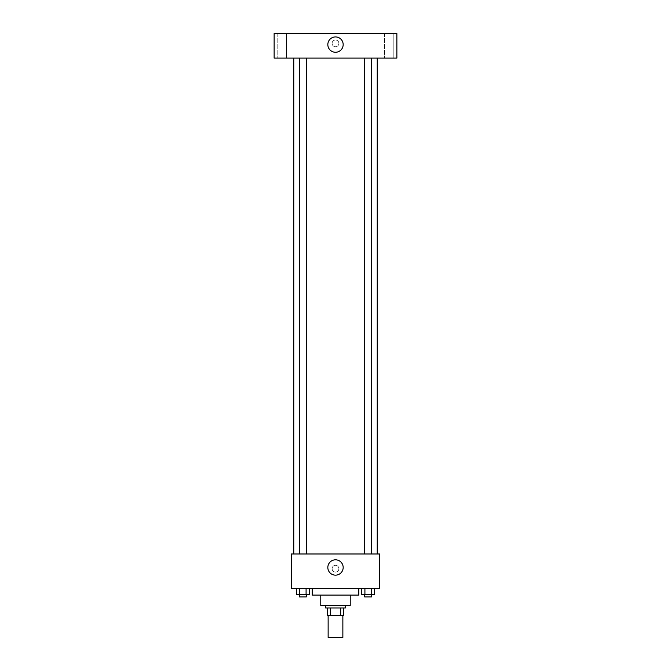 <?xml version="1.0" encoding="UTF-8"?>
<svg xmlns="http://www.w3.org/2000/svg" width="671" height="671" viewBox="0 0 671 671"><rect width="100%" height="100%" fill="white"/><g stroke="black" fill="none" stroke-linecap="round" stroke-linejoin="round"><path stroke-width="0.5" stroke-dasharray="3.35 2.52" d="M342.864 637.45L328.136 637.45M342.864 615.357L328.136 615.357L342.864 615.357M330.333 615.357L327.523 615.357L327.523 607.993L330.333 607.993L330.333 615.357L343.477 615.357M340.667 607.993L330.333 607.993L340.667 607.993L340.667 615.357M330.333 607.993L327.523 607.993M325.678 607.993L345.322 607.993M320.772 605.536L350.228 605.536M312.183 595.102L358.817 595.102M335.5 588.35L312.183 588.35L335.5 588.35M296.523 588.35L296.523 594.489L299.711 594.489L296.523 594.489L299.711 594.489L299.711 588.35L306.085 588.35L296.523 588.35L309.281 588.35L299.711 588.35L299.711 594.489L309.281 594.489L306.085 594.489L309.281 594.489L309.281 588.35L306.085 588.35L309.281 588.35L306.085 588.35L306.085 594.489L299.711 594.489L306.085 594.489L306.085 588.35L309.281 588.35L299.711 588.35L309.281 588.35M291.315 588.35L379.685 588.35L379.685 553.986L291.315 553.986L291.315 588.35M361.719 588.35L361.719 594.489L364.915 594.489L361.719 594.489L364.915 594.489L364.915 588.35L371.289 588.35L361.719 588.35L374.477 588.35L364.915 588.35L364.915 594.489L374.477 594.489L371.289 594.489L374.477 594.489L374.477 588.35L371.289 588.35L374.477 588.35L371.289 588.35L371.289 594.489L364.915 594.489L371.289 594.489L371.289 588.35L374.477 588.35L364.915 588.35L374.477 588.35M338.872 568.714A3.372 3.372 0 0 0 333.814 565.787A3.372 3.372 0 0 0 333.814 571.633A3.372 3.372 0 0 0 338.872 568.714A3.372 3.372 0 0 0 333.814 565.787A3.372 3.372 0 0 0 333.814 571.633A3.372 3.372 0 0 0 338.872 568.714M377.236 553.986L293.764 553.986L377.236 553.986M306.286 553.986L299.509 553.986L306.286 553.986L299.509 553.986L306.286 553.986L306.286 58.1L299.509 58.1L306.286 58.1M371.491 553.986L364.714 553.986L371.491 553.986L364.714 553.986L371.491 553.986L371.491 58.1L364.714 58.1L371.491 58.1M291.315 572.086L291.315 565.334L291.315 572.086M379.685 565.334L379.685 572.086L379.685 565.334M343.175 567.49A7.675 7.675 0 0 1 331.667 574.133A7.675 7.675 0 0 1 331.667 560.839A7.675 7.675 0 0 1 343.175 567.49M377.236 58.1L293.764 58.1L377.236 58.1M274.129 58.1L396.871 58.1L396.871 33.55L274.129 33.55L274.129 58.1M286.408 58.1L277.802 58.1L286.408 58.1L277.802 58.1L286.408 58.1L286.408 33.55L277.802 33.55L286.408 33.55L277.802 33.55L286.408 33.55L286.408 58.1M393.198 58.1L384.592 58.1L393.198 58.1L384.592 58.1L393.198 58.1L393.198 33.55L384.592 33.55L393.198 33.55L384.592 33.55L393.198 33.55L393.198 58.1M274.129 46.744L274.129 39.992L274.129 46.744M396.871 39.992L396.871 46.744L396.871 39.992M335.5 39.992A3.372 3.372 0 0 0 332.573 45.058A3.372 3.372 0 0 0 338.427 45.058A3.372 3.372 0 0 0 335.5 39.992A3.372 3.372 0 0 0 332.573 45.058A3.372 3.372 0 0 0 338.427 45.058A3.372 3.372 0 0 0 335.5 39.992M335.5 36.922A7.675 7.675 0 0 1 342.143 48.429A7.675 7.675 0 0 1 328.857 48.429A7.675 7.675 0 0 1 335.5 36.922M371.491 594.489L364.714 594.489L371.491 594.489L364.714 594.489L371.491 594.489L371.491 596.947L364.714 596.947L371.491 596.947L364.714 596.947L364.714 594.489M306.286 594.489L299.509 594.489L306.286 594.489L299.509 594.489L306.286 594.489L306.286 596.947L299.509 596.947L306.286 596.947L299.509 596.947L299.509 594.489M371.289 588.35L371.289 594.489M364.915 588.35L364.915 594.489M306.085 588.35L306.085 594.489M299.711 588.35L299.711 594.489M299.509 58.1L299.509 553.986M364.714 58.1L364.714 553.986M277.802 33.55L277.802 58.1L277.802 33.55M384.592 33.55L384.592 58.1L384.592 33.55"/><path stroke-width="1.01" d="M328.136 615.357L328.136 637.45L342.864 637.45L342.864 615.357M340.667 607.993L340.667 615.357L327.523 615.357L327.523 607.993M340.667 615.357L343.477 615.357L343.477 607.993L343.477 615.357M345.322 605.536L345.322 607.993L325.678 607.993L325.678 605.536M330.333 607.993L330.333 615.357M350.228 595.102L350.228 605.536L320.772 605.536L320.772 595.102M358.817 588.35L358.817 595.102L312.183 595.102L312.183 588.35M379.685 588.35L291.315 588.35L291.315 553.986L379.685 553.986L379.685 588.35M343.175 567.49A7.675 7.675 0 0 1 331.667 574.133A7.675 7.675 0 0 1 331.667 560.839A7.675 7.675 0 0 1 343.175 567.49M377.236 58.1L377.236 553.986M364.714 553.986L364.714 58.1M306.286 58.1L306.286 553.986M396.871 58.1L274.129 58.1L274.129 33.55L396.871 33.55L396.871 58.1M335.5 36.922A7.675 7.675 0 0 1 342.143 48.429A7.675 7.675 0 0 1 328.857 48.429A7.675 7.675 0 0 1 335.5 36.922M374.477 588.35L374.477 594.489L361.719 594.489L361.719 588.35M371.289 588.35L371.289 594.489M364.915 588.35L364.915 594.489M371.491 594.489L371.491 596.947L364.714 596.947L364.714 594.489M309.281 588.35L309.281 594.489L296.523 594.489L296.523 588.35M306.085 588.35L306.085 594.489M299.711 588.35L299.711 594.489M306.286 594.489L306.286 596.947L299.509 596.947L299.509 594.489M293.764 58.1L293.764 553.986M371.491 553.986L371.491 58.1M299.509 58.1L299.509 553.986"/></g></svg>
